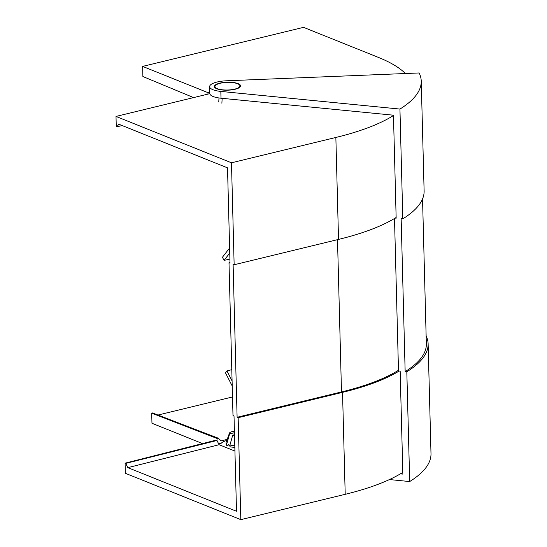 <?xml version="1.0" encoding="UTF-8"?>
<svg xmlns="http://www.w3.org/2000/svg" width="547" height="547" viewBox="0 0 547 547"><rect width="100%" height="100%" fill="white"/><g stroke="black" fill="none" stroke-linecap="round" stroke-linejoin="round"><path stroke-width="0.82" d="M238.095 83.623A13.094 3.993 -1.5 0 0 223.374 82.508A13.094 3.993 -1.5 0 0 214.376 86.57A13.094 3.993 -1.5 0 0 216.831 88.785A13.094 3.993 -1.5 0 0 231.49 89.906A13.094 3.993 -1.5 0 0 240.55 85.879A13.094 3.993 -1.5 0 0 238.095 83.623M395.16 218.089L396.158 218.185L393.464 115.205L221.009 98.214A17.846 5.443 178.5 0 1 213.145 96.518A17.846 5.443 178.5 0 1 209.802 93.469L209.624 86.672A17.846 5.443 178.5 0 1 226.479 80.792L419.146 72.963A193.843 59.117 178.5 0 1 421.238 81.127A193.843 59.117 178.5 0 1 399.939 109.065L220.824 91.417A17.846 5.443 178.5 0 1 212.968 89.722A17.846 5.443 178.5 0 1 209.624 86.672M193.597 97.598L142.89 76.525L142.623 66.406L303.544 27.35L378.442 57.421A185.631 56.614 178.5 0 1 405.416 73.524M202.547 443.576L151.963 423.262L151.704 413.149L152.531 412.951L218.164 438.168L217.009 438.448L151.704 413.149M157.987 415.043L232.509 396.958M421.238 81.127L424.116 190.903A193.843 59.117 178.5 0 1 402.811 218.841L401.149 218.677L405.156 371.611A192.059 58.57 -1.5 0 0 426.339 343.885L422.544 198.951M402.811 218.841L399.939 109.065M400.383 473.859L402.859 474.099L400.165 371.119L398.496 370.962L394.503 218.485M426.127 335.885A193.843 59.117 178.5 0 1 428.123 343.844L430.995 453.62A193.843 59.117 178.5 0 1 409.689 481.551L389.437 479.555M409.689 481.551L406.818 371.775L405.156 371.611M207.99 94.105L207.949 92.641L142.623 66.406M207.949 92.641L209.768 92.197M428.123 343.844A193.843 59.117 178.5 0 1 406.818 371.775M217.063 440.725L217.009 438.448M218.164 438.168L221.152 440.861L227.19 439.398M229.952 445.791A8.567 2.612 178.5 0 1 228.27 444.301M125.085 463.172L216.106 440.144L216.94 440.479L219.108 444.711L127.848 467.644L125.68 463.412L125.085 463.172L125.352 473.285L240.817 519.65L345.205 494.317A185.631 56.614 -1.5 0 0 402.818 472.376M127.848 467.644L236.509 511.274L234.013 415.952L232.995 415.542L228.995 262.765L230.013 263.175L227.518 167.854L118.856 124.224L116.867 126.781L116.272 126.542L116.005 116.429L231.477 162.794L234.143 264.755L338.525 239.415A185.631 56.614 -1.5 0 0 396.137 217.474M226.793 440.492A16.061 4.902 -1.5 0 0 221.35 443.145L218.643 443.802M398.483 370.251A183.847 56.067 178.5 0 1 341.492 391.939L237.111 417.272L238.15 417.689L240.817 519.65M237.111 417.272L233.104 264.338L234.143 264.755M238.15 417.689L342.531 392.356A185.631 56.614 -1.5 0 0 399.166 371.023M231.477 162.794L335.858 137.461A185.631 56.614 -1.5 0 0 393.471 115.52M209.816 93.66L116.005 116.429M232.092 380.958L226.937 370.9L231.791 369.649M232.222 386.011L225.46 372.801L226.937 370.9M219.108 444.711L234.936 451.063M229.617 248.003L222.431 257.247L224.044 260.399L229.904 259.059M229.747 253.049L224.044 260.399M228.995 262.765L230 262.512M122.186 125.557L116.867 126.781M216.94 440.479L125.68 463.412M218.766 102.015L218.985 97.968M222.15 98.323L221.891 103.267M220.181 83.281A12.492 3.808 -1.5 0 0 214.978 86.529A12.492 3.808 -1.5 0 0 221.808 89.735A12.492 3.808 -1.5 0 0 234.745 89.127A12.492 3.808 -1.5 0 0 239.955 85.872A12.492 3.808 -1.5 0 0 233.125 82.672A12.492 3.808 -1.5 0 0 220.181 83.281M234.417 431.173A7.138 2.174 -1.5 0 0 232.393 431.528A7.138 2.174 -1.5 0 0 229.46 433.128A7.138 2.174 -1.5 0 0 229.617 433.88L234.458 432.704M229.46 433.128L226.15 442.27A10.708 3.268 -1.5 0 0 226.089 442.66L226.13 444.355A10.708 3.268 -1.5 0 0 226.855 445.497L226.807 443.795L229.617 433.88M227.757 445.279L226.855 445.497M226.089 442.66A10.708 3.268 -1.5 0 0 226.807 443.795M234.506 434.701L232.735 435.132L229.931 445.046L229.972 446.749A10.708 3.268 -1.5 0 0 234.841 447.337M229.931 445.046A10.708 3.268 -1.5 0 0 234.793 445.634M232.735 435.132A7.138 2.174 -1.5 0 0 234.526 435.337M221.009 98.214L220.824 91.417M342.531 392.356L345.205 494.317M335.858 137.461L338.525 239.415M341.492 391.939L337.506 239.668M215.005 87.725L214.978 86.529M239.989 87.069L239.955 85.872"/></g></svg>
